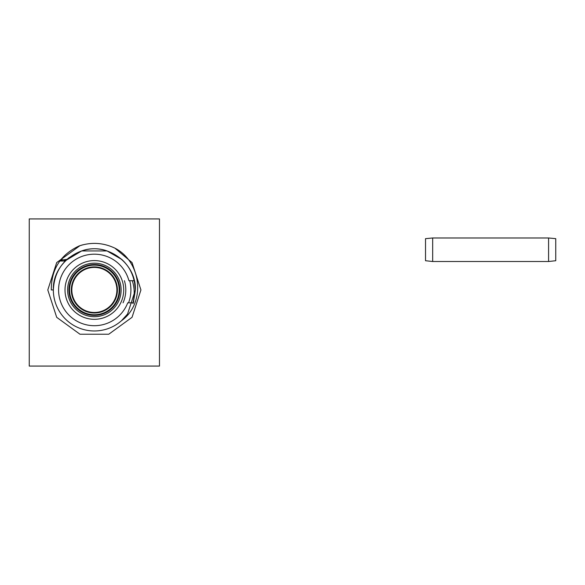 <?xml version="1.0" encoding="UTF-8"?>
<svg xmlns="http://www.w3.org/2000/svg" width="585" height="585" viewBox="0 0 585 585"><rect width="100%" height="100%" fill="white"/><g stroke="black" fill="none" stroke-linecap="round" stroke-linejoin="round"><path stroke-width="0.88" d="M59.853 261.027L65.293 261.012L65.871 260.442L61.447 259.506M121.534 259.214C130.528 267.455 135.142 277.7 135.384 289.948L127.552 314.057L121.446 320.755L127.552 314.057L135.384 289.948L127.552 314.057L121.446 320.755L127.552 314.057L135.384 289.948L127.552 314.057L121.446 320.755L127.552 314.057L135.384 289.948L127.552 314.057L121.446 320.755L127.552 314.057L135.384 289.948L127.552 314.057L121.446 320.755L127.552 314.057L135.384 289.948L127.552 314.057L121.446 320.755L127.552 314.057L135.384 289.948L127.552 314.057L121.446 320.755L127.552 314.057L135.384 289.948L133.307 302.84L135.384 289.948L133.307 302.84L135.384 289.948L134.323 280.698L135.384 289.948L133.307 302.84L135.384 289.948L133.307 302.84L135.384 289.948L134.323 280.698L135.384 289.948L133.307 302.84L135.384 289.948L134.323 280.698L135.384 289.948L133.307 302.84L127.735 302.84A35.78 35.78 0 0 1 58.588 289.948A35.78 35.78 0 0 1 128.927 280.698L134.323 280.698M64.343 262L65.498 260.808M65.871 260.442L81.688 250.936L107.04 250.936L121.834 259.484M82.829 244.83L79.26 245.897C60.518 254.636 51.202 269.319 51.304 289.948L53.345 289.948A41.016 41.016 0 0 0 121.446 320.755C146.148 303.089 141.563 261.729 114.938 248.172C103.348 242.68 91.457 241.919 79.26 245.897L82.149 245.013L79.26 245.897L82.149 245.013L79.26 245.897L82.149 245.013L79.977 245.656L56.694 262.577L47.794 289.948L56.694 317.319L79.977 334.232L108.751 334.232L132.042 317.319L140.934 289.948L132.042 262.577L114.887 248.142L132.042 262.577L140.934 289.948L132.042 317.319L108.751 334.232L79.977 334.232L56.694 317.319L47.794 289.948L56.694 262.577L79.977 245.656L82.149 245.013L79.977 245.656L56.694 262.577L47.794 289.948L56.694 317.319L79.977 334.232L108.751 334.232L132.042 317.319L140.934 289.948L132.042 262.577L114.887 248.142L132.042 262.577L140.934 289.948L132.042 317.319L108.751 334.232L79.977 334.232L56.694 317.319L47.794 289.948L56.694 262.577L79.977 245.656L82.149 245.013L79.977 245.656L56.694 262.577L47.794 289.948L56.694 317.319L79.977 334.232L108.751 334.232L132.042 317.319L140.934 289.948L132.042 262.577L114.887 248.142L132.042 262.577L140.934 289.948L132.042 317.319L108.751 334.232L79.977 334.232L56.694 317.319L47.794 289.948L56.694 262.577L79.977 245.656L82.149 245.013L79.26 245.897L82.149 245.013M65.293 261.012C57.513 269.049 53.535 278.694 53.345 289.948C54.383 270.833 63.831 257.831 81.688 250.936C106.879 241.678 136.407 263.133 135.384 289.948C134.345 270.833 124.897 257.831 107.04 250.936C81.856 241.678 52.321 263.133 53.345 289.948C52.321 263.133 81.856 241.678 107.04 250.936C124.897 257.831 134.345 270.833 135.384 289.948C134.345 270.833 124.897 257.831 107.04 250.936C81.856 241.678 52.321 263.133 53.345 289.948C54.383 270.833 63.831 257.831 81.688 250.936C106.879 241.678 136.407 263.133 135.384 289.948C134.345 270.833 124.897 257.831 107.04 250.936C81.856 241.678 52.321 263.133 53.345 289.948C54.383 270.833 63.831 257.831 81.688 250.936C106.879 241.678 136.407 263.133 135.384 289.948C134.345 270.833 124.897 257.831 107.04 250.936C81.856 241.678 52.321 263.133 53.345 289.948C54.383 270.833 63.831 257.831 81.688 250.936C106.879 241.678 136.407 263.133 135.384 289.948C136.407 263.133 106.879 241.678 81.688 250.936C63.831 257.831 54.383 270.833 53.345 289.948C54.383 270.833 63.831 257.831 81.688 250.936C106.879 241.678 136.407 263.133 135.384 289.948C136.407 263.133 106.879 241.678 81.688 250.936C63.831 257.831 54.383 270.833 53.345 289.948C52.321 263.133 81.856 241.678 107.04 250.936C124.897 257.831 134.345 270.833 135.384 289.948C134.345 270.833 124.897 257.831 107.04 250.936C81.856 241.678 52.321 263.133 53.345 289.948C53.659 276.603 59.005 265.751 69.403 257.4L68.233 258.329M67.1 259.301L68.109 258.438M133.731 301.465L133.051 303.586M29.25 218.922L159.478 218.922L159.478 366.078L29.25 366.078L29.25 218.922M79.26 245.897L83.158 244.749M67.07 259.33L60.357 260.354M94.368 265.137A24.811 24.811 0 0 1 119.172 289.948A24.811 24.811 0 0 1 94.368 314.752A24.811 24.811 0 0 1 69.556 289.948A24.811 24.811 0 0 1 94.368 265.137M94.368 266.899A23.049 23.049 0 0 1 117.409 289.948A23.049 23.049 0 0 1 94.368 312.997A23.049 23.049 0 0 1 71.319 289.948A23.049 23.049 0 0 1 94.368 266.899M94.368 267.411A22.537 22.537 0 0 1 116.898 289.948A22.537 22.537 0 0 1 94.368 312.478A22.537 22.537 0 0 1 71.831 289.948A22.537 22.537 0 0 1 94.368 267.411M132.927 302.84C134.821 295.432 134.623 288.054 132.327 280.698M129.724 280.698A36.548 36.548 0 0 1 128.561 302.84M124.408 280.698A31.436 31.436 0 0 1 123.033 302.84M432.681 237.985L432.681 261.502L425.522 260.727L425.522 238.658L432.681 237.985L548.584 237.985L555.75 238.658L555.75 260.727L548.584 261.502L548.584 237.985M94.368 260.588A29.36 29.36 0 0 0 65.008 289.948A29.36 29.36 0 0 0 94.368 319.308A29.36 29.36 0 0 0 123.72 289.948A29.36 29.36 0 0 0 94.368 260.588M94.368 264.515A25.433 25.433 0 0 0 68.928 289.948A25.433 25.433 0 0 0 94.368 315.381A25.433 25.433 0 0 0 119.801 289.948A25.433 25.433 0 0 0 94.368 264.515M67.611 289.948A26.756 26.756 0 0 1 94.368 263.192A26.756 26.756 0 0 1 121.124 289.948A26.756 26.756 0 0 1 94.368 316.704A26.756 26.756 0 0 1 67.611 289.948M432.681 261.502L548.584 261.502"/></g></svg>
